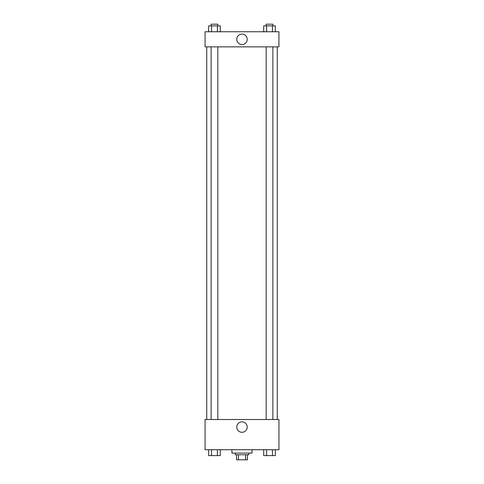 <?xml version="1.0" encoding="UTF-8"?>
<svg xmlns="http://www.w3.org/2000/svg" width="484" height="484" viewBox="0 0 484 484"><rect width="100%" height="100%" fill="white"/><g stroke="black" fill="none" stroke-linecap="round" stroke-linejoin="round"><path stroke-width="0.73" d="M245.533 454.766L245.533 459.8L236.543 459.8L236.543 454.766M245.533 459.8L247.457 459.8L247.457 454.766L247.457 459.8M248.716 453.084L248.716 454.766L235.284 454.766L235.284 453.084M238.467 454.766L238.467 459.8M231.927 449.727L231.927 453.084L252.073 453.084L252.073 449.727M278.929 449.727L205.071 449.727L205.071 419.513L278.929 419.513L278.929 449.727M242 432.291A5.227 5.227 0 0 1 237.475 424.456A5.227 5.227 0 0 1 246.525 424.456A5.227 5.227 0 0 1 242 432.291M277.253 46.863L277.253 419.513M266.17 419.513L266.17 46.863M217.83 46.863L217.83 419.513M278.929 46.863L205.071 46.863L205.071 31.756L278.929 31.756L278.929 46.863M247.227 39.307A5.227 5.227 0 0 1 239.386 43.832A5.227 5.227 0 0 1 239.386 34.781A5.227 5.227 0 0 1 247.227 39.307M275.342 31.756L275.342 25.876L263.713 25.876L263.713 31.756M272.438 25.876L272.438 31.756M266.623 25.876L266.623 31.756M266.17 25.876L266.17 24.2L272.885 24.2L272.885 25.876M220.287 31.756L220.287 25.876L208.658 25.876L208.658 31.756M217.376 25.876L217.376 31.756M211.562 25.876L211.562 31.756M211.115 25.876L211.115 24.2L217.83 24.2L217.83 25.876M275.342 449.727L275.342 455.601L263.713 455.601L263.713 449.727M272.438 449.727L272.438 455.601M266.623 449.727L266.623 455.601M272.885 455.601L266.17 455.601M220.287 449.727L220.287 455.601L208.658 455.601L208.658 449.727M217.376 449.727L217.376 455.601M211.562 449.727L211.562 455.601M217.83 455.601L211.115 455.601M206.747 46.863L206.747 419.513M272.885 419.513L272.885 46.863M211.115 46.863L211.115 419.513"/></g></svg>

